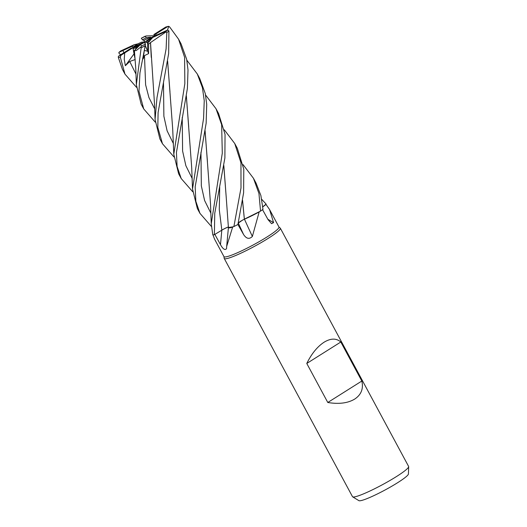 <?xml version="1.0" encoding="UTF-8"?>
<svg xmlns="http://www.w3.org/2000/svg" width="527" height="527" viewBox="0 0 527 527"><rect width="100%" height="100%" fill="white"/><g stroke="black" fill="none" stroke-linecap="round" stroke-linejoin="round"><path stroke-width="0.79" d="M243.039 164.595L253.461 178.291L258.948 193.495L260.542 211.116L244.337 219.166L259.607 211.637A31.231 3.59 -28.3 0 1 259.165 211.94L252.367 236.432C249.343 239.456 246.419 238.836 243.606 234.581L237.861 224.436M261.761 199.371L266.122 204.094L262.815 206.768L265.819 204.39A31.231 3.59 -28.3 0 1 265.997 204.384L269.574 209.555L273.572 222.611L271.557 223.672L268.124 219.746L262.486 209.575M212.994 234.937L214.568 239.166L223.975 256.629A31.231 3.59 -28.3 0 0 239.37 251.886A31.231 3.59 -28.3 0 0 267.018 236.959A31.231 3.59 -28.3 0 0 278.974 227.018L269.567 209.555M223.935 256.563L224.186 258.316A31.87 3.663 -28.3 0 0 224.238 258.467A31.87 3.663 -28.3 0 0 239.95 253.625A31.87 3.663 -28.3 0 0 268.157 238.388A31.87 3.663 -28.3 0 0 280.357 228.25A31.87 3.663 -28.3 0 0 280.259 228.125L278.935 226.953M224.238 258.467L352.491 496.658A31.87 3.663 -28.3 0 0 352.668 496.842A31.87 3.663 -28.3 0 0 396.409 476.586A31.87 3.663 -28.3 0 0 408.669 466.691A31.87 3.663 -28.3 0 0 408.616 466.441L280.357 228.25M327.787 402.49L306.773 363.459C311.595 353.703 317.366 346.621 324.065 342.227C330.765 338.176 336.345 338.103 340.817 342.01L361.832 381.034C363.604 388.728 361.226 394.749 354.684 399.091C347.82 403.195 338.854 404.321 327.787 402.49L361.832 381.034M152.119 37.272L150.788 37.628L150.491 37.2A14.341 1.647 -28.3 0 0 143.838 40.46L144.635 41.541L144.029 41.969L141.401 42.239L137.843 43.873A14.341 1.647 -28.3 0 0 136.868 44.472A14.341 1.647 -28.3 0 0 132.969 47.166L142.507 42.898L132.995 47.878M150.491 37.2L146.308 37.766A14.341 1.647 -28.3 0 0 142.428 39.782L143.838 40.46M156.13 35.289A14.341 1.647 -28.3 0 0 154.879 35.526L146.453 40.842L150.788 37.628M352.668 496.842L358.894 500.65A28.188 3.241 -28.3 0 0 397.582 482.732A28.188 3.241 -28.3 0 0 408.425 473.977L408.669 466.691M244.456 219.186A538.937 153.232 -104.7 0 0 252.367 236.432M242.565 200.319L244.376 219.219L246.662 218.211A23.366 2.688 -28.3 0 0 259.165 211.94M246.662 218.211L259.607 211.637M237.927 224.403L243.612 192.803L243.79 169.233L237.328 148.337L234.739 143.522L240.964 162.81L241.004 187.968L233.889 226.544L233.257 226.775A31.231 3.59 -28.3 0 1 232.638 227.084L226.676 246.432L226.531 248.698C224.957 250.457 222.934 249.1 220.464 244.62L214.845 234.383M237.822 224.713L238.408 223C239.1 222.137 241.149 220.846 244.561 219.12M267.861 219.265A538.937 516.612 -87.2 0 0 273.572 222.611M262.821 206.841A23.366 2.688 -28.3 0 0 265.997 204.384M262.815 206.788L265.819 204.39M228.395 227.4L228.428 227.532A23.366 2.688 -28.3 0 0 232.638 227.084M228.428 227.532L233.257 226.775M205.589 95.018L216.017 108.753L221.65 124.668L222.289 153.199L211.235 223.758L212.816 234.95A31.87 3.663 -28.3 0 0 214.37 234.68L221.834 230.18C225.108 228.283 227.354 227.256 228.56 227.091M242.532 200.523L244.35 219.219M242.657 220.042L238.408 223M238.83 222.486L239.324 222.098M240.404 221.36L241.037 220.971M242.394 220.187L242.947 219.884M228.448 227.078C228.112 228.191 230.068 227.96 234.317 226.386C230.075 227.954 228.119 228.184 228.448 227.078M228.52 227.038C227.249 227.242 225.016 228.283 221.821 230.147L224.963 228.422M225.516 228.145L226.379 227.75M226.702 227.611L227.901 227.157M306.773 363.459L340.817 342.01M133.483 47.568L131.994 46.356A14.341 1.647 -28.3 0 1 134.194 44.716L120.782 50.921M150.175 40.605L147.606 43.122L147.639 51.191L144.339 50.454L147.639 51.191L147.606 43.122L146.618 42.239L150.175 40.605M137.521 47.272L135.413 49.083L137.224 46.85L137.521 47.272M136.5 87.33L124.971 74.116L122.435 69.406L118.358 57.515L118.331 56.461L119.188 55.704L131.289 48.076A14.341 1.647 -28.3 0 0 132.975 47.7L133.581 51.33L133.133 48.952L140.893 44.288M151.651 38.866L145.505 41.574L152.092 38.273M143.416 42.983L144.049 42.647M145.248 45.506L148.647 53.589L148.614 44.018L150.491 42.634L151.256 57.39M143.99 42.503L146.618 42.239M141.289 44.011L141.565 43.636M140.215 44.762L137.224 46.85M148.614 44.018L147.606 43.122L152.619 37.529L165.834 31.468L166.809 32.602L166.11 48.866L157 97.607L155.07 119.445L159.898 138.97L162.468 143.746L157.823 127.429L158.093 112.541L168.653 53.576L168.93 30.968L167.744 29.967L154.819 35.889A14.341 1.647 -28.3 0 1 152.619 37.529M124.971 74.116L120.275 57.028L121.131 55.164L124.715 52.911L124.24 59.347L125.367 65.704L129.728 61.475L135.169 59.544L133.575 51.336L140.505 44.479A14.341 1.647 -28.3 0 0 144.385 42.47L145.162 43.53M137.843 43.873L134.194 44.716M260.542 211.116A31.87 3.663 -28.3 0 0 262.986 209.344L260.878 195.51L256.063 183.126L253.461 178.291M224.318 129.813L234.739 143.522M120.775 54.703L119.089 53.504L118.865 52.41L122.956 50.506L123.838 52.772M214.37 234.68L214.752 213.323L224.884 158.014L225.042 134.352L218.586 113.529L216.017 108.753M192.684 191.709L181.209 178.554L177.098 166.499L176.433 152.481L187.395 88.404L188.007 69.966L186.657 59.261L181.097 43.893L178.686 39.426M167.448 30.098L168.785 26.35L169.654 26.963L178.561 39.182L184.608 57.285L184.839 83.655L173.791 154.213L178.62 173.745L181.209 178.554M211.406 226.485L199.944 213.343L195.833 201.248L195.174 186.894L206.143 123.219L206.716 104.313L205.267 93.496L199.726 78.497M186.854 60.223L197.289 73.978L202.414 87.594L204.245 100.71L203.567 118.43L192.513 188.982L197.342 208.508L199.944 213.343M134.497 50.704L136.249 50.552L140.94 46.87L141.157 47.878L136.348 84.682L141.17 104.194L143.719 108.931L138.983 91.27L139.951 72.864L145.195 45.757C145.564 43.655 145.538 43.557 145.116 45.474M237.894 224.495L237.894 224.502A31.87 3.663 -28.3 0 1 233.889 226.544M133.575 51.336L134.471 50.744M167.626 61.066L172.685 128.74L173.791 154.213M167.599 61.277L169.984 92.001M173.956 156.927L162.468 143.746M141.322 38.201L141.855 39.031M141.368 38.227L146.183 35.941L154.536 35.744M205.049 130.874L207.434 161.611M205.089 130.656L210.53 204.16L211.235 223.758M223.823 165.498L226.175 196.696L223.791 165.709M226.175 196.696L228.402 227.427M156.466 35.131L155.524 34.169L167.988 26.403L165.682 27.081L153.838 34.545L154.879 35.526M186.321 96.066L188.706 126.724M186.354 95.855L191.703 167.619L192.513 188.982M144.602 48.55L143.146 58.859L144.484 55.612L148.647 53.589M145.492 44.044L144.958 43.214M155.228 122.132L143.719 108.931M150.472 42.621L166.163 31.818M150.524 42.661L154.589 105.334L155.07 119.445M140.505 44.479L141.611 46.053L140.94 46.87M167.988 26.403L168.785 26.35M141.651 38.715L142.428 39.782M146.308 37.766L145.221 36.179M122.956 50.506L131.994 46.356M155.524 34.169A14.341 1.647 -28.3 0 0 153.838 34.545M125.367 65.704L134.003 53.938M124.715 52.911L132.975 47.7M238.356 223.145A538.166 153.008 -104.7 0 0 243.606 234.581M221.795 230.207A538.166 346.997 -92.5 0 1 220.464 244.62M219.713 187.105L219.291 209.753L221.834 230.18M118.358 57.515A31.87 3.663 -28.3 0 0 120.275 57.028M166.809 32.602A31.87 3.663 -28.3 0 0 168.93 30.968M129.728 61.475L135.959 74.09M238.461 221.893L238.408 222.961M163.482 82.647L163.877 116.21L167.112 130.841L173.436 143.687M200.958 152.329L201.334 185.873L204.595 200.484L210.932 213.316M182.217 117.488L182.605 151.038L185.853 165.662L192.19 178.501M144.484 55.612L145.617 84.788L148.924 97.541L154.694 108.878M145.202 36.198A30.592 3.518 -28.3 0 0 141.341 38.24M167.626 26.548A30.592 3.518 -28.3 0 0 165.682 27.081M141.157 47.878A31.87 3.663 -28.3 0 0 145.195 45.757M141.611 46.053A30.592 3.518 -28.3 0 0 145.472 44.004M120.979 50.776A30.592 3.518 -28.3 0 0 119.069 52.285M165.834 31.468A30.592 3.518 -28.3 0 0 167.744 29.967M119.188 55.704A30.592 3.518 -28.3 0 0 121.131 55.164M228.428 227.427L226.676 246.432M199.845 78.714L197.289 73.978M134.418 50.921L135.782 68.694L136.348 84.682M219.403 188.541L219.495 188.093M118.865 52.41L120.835 50.855"/></g></svg>

